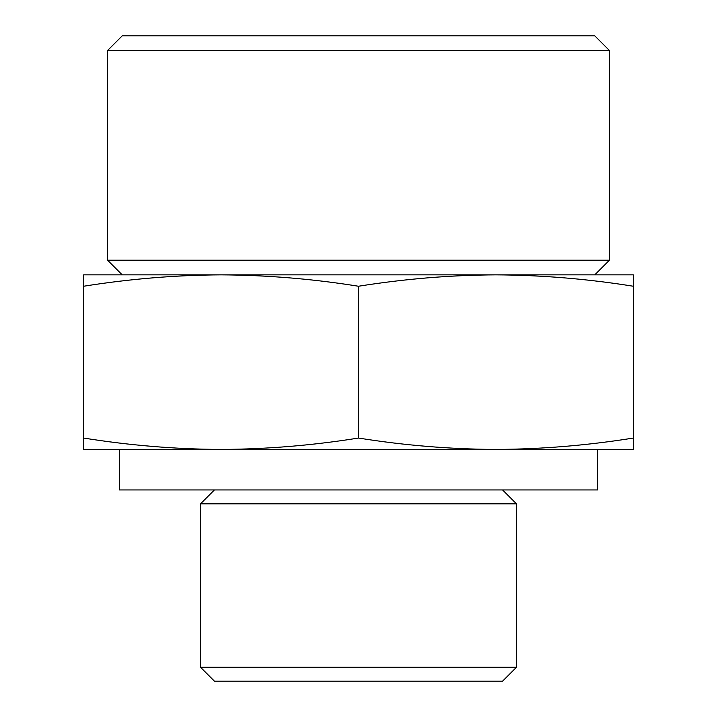 <?xml version="1.0" encoding="UTF-8"?>
<svg xmlns="http://www.w3.org/2000/svg" width="717" height="717" viewBox="0 0 717 717"><rect width="100%" height="100%" fill="white"/><g stroke="black" fill="none" stroke-linecap="round" stroke-linejoin="round"><path stroke-width="1.08" d="M633.353 286.244C587.546 278.904 541.729 275.104 495.922 274.853L633.353 274.853L633.353 449.442L495.922 449.442C541.729 449.192 587.546 445.391 633.353 438.051M495.922 274.853C450.115 275.104 404.307 278.904 358.5 286.244C312.693 278.904 266.885 275.104 221.078 274.853L495.94 274.853M221.078 274.853C175.271 275.104 129.454 278.904 83.647 286.244L83.647 274.853L221.078 274.853M221.078 449.442L83.647 449.442L83.647 438.051C129.454 445.391 175.271 449.192 221.078 449.442C266.885 449.192 312.693 445.391 358.5 438.051C404.307 445.391 450.115 449.192 495.922 449.442L597.503 449.442L597.503 489.953L119.497 489.953L119.497 449.442L495.922 449.442M516.482 667.267L200.518 667.267L214.401 681.15L502.599 681.15L516.482 667.267L516.482 503.836L200.518 503.836L214.401 489.953M122.213 35.85L594.787 35.85L609.45 50.513L107.55 50.513L122.213 35.85M122.213 274.853L107.55 260.19L609.45 260.19L609.45 50.513M107.55 260.19L107.55 50.513M200.518 667.267L200.518 503.836M83.647 438.051L83.647 286.244M358.5 438.051L358.5 286.244M594.787 274.853L609.45 260.19M502.599 489.953L516.482 503.836"/></g></svg>
